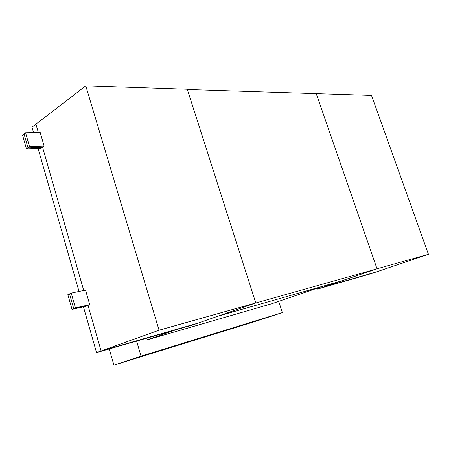 <?xml version="1.0" encoding="UTF-8"?>
<svg xmlns="http://www.w3.org/2000/svg" width="451" height="451" viewBox="0 0 451 451"><rect width="100%" height="100%" fill="white"/><g stroke="black" fill="none" stroke-linecap="round" stroke-linejoin="round"><path stroke-width="0.68" d="M323.547 286.035L271.773 303.737L147.336 339.8L175.727 329.839M146.84 338.143L147.336 339.8M109.249 348.956L113.923 365.135L255.537 321.366L282.365 312.582L278.718 301.364M136.608 341.086L141.05 356.155L282.365 312.582M141.05 356.155L113.923 365.135M187.34 89.512L371.511 95.415L428.45 254.308L377.013 268.796L316.202 93.566M376.748 268.897L255.204 303.145L217.833 316.202L341.368 280.95L376.748 268.897M317.205 288.206L317.493 289.08L375.542 272.173L321.941 287.563L377.013 268.796M317.493 289.08L371.246 273.627L428.45 254.308M321.941 287.563L321.648 286.689L321.941 287.563M71.224 293.082L67.842 294.655L72.025 309.403L73.733 308.653L69.527 293.866L73.733 308.653L75.447 307.903L71.224 293.082L85.538 290.083L89.732 304.645L88.007 305.395L101.103 350.974L159.062 330.205L85.775 85.865L187.261 89.259L255.79 302.954L159.062 330.205M25.6 132.819L22.55 135.159L26.479 148.988L28.013 147.855L24.072 133.992L28.013 147.855L29.552 146.716L25.6 132.819L40.207 132.515L44.136 146.18L42.58 147.308L83.717 290.461L42.58 147.308L28.013 147.855L42.58 147.308L41.035 148.424L26.479 148.988M33.554 132.656L31.993 127.199L35.933 124.172L38.346 132.555L35.933 124.172L85.775 85.865M83.424 306.793L96.542 352.609L101.103 350.974L197.876 323.187L101.103 350.974L88.007 305.395L73.733 308.653L88.007 305.395L86.293 306.139L72.025 309.403M96.542 352.609L193.27 324.799L255.79 302.954M29.552 146.716L44.136 146.18M75.447 307.903L89.732 304.645M38.104 148.537L79.026 291.447"/></g></svg>
